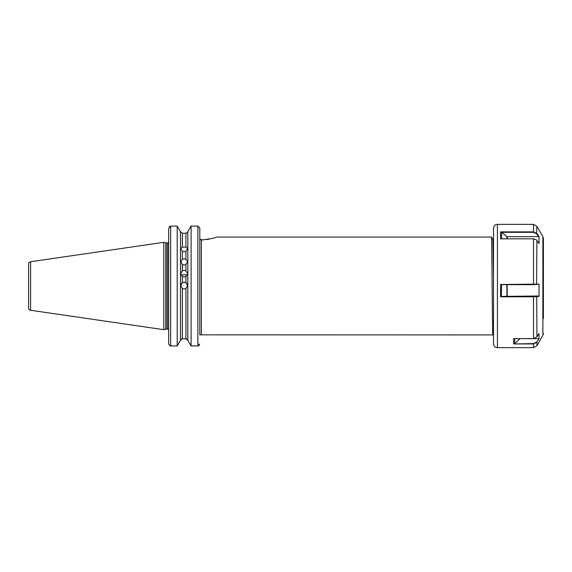 <?xml version="1.0" encoding="UTF-8"?>
<svg xmlns="http://www.w3.org/2000/svg" width="572" height="572" viewBox="0 0 572 572"><rect width="100%" height="100%" fill="white"/><g stroke="black" fill="none" stroke-linecap="round" stroke-linejoin="round"><path stroke-width="0.86" d="M182.382 264.543L180.731 261.483L182.382 259.28L184.155 258.844L185.929 259.28L187.58 261.483L185.929 264.543L184.155 265L182.382 264.543L182.382 270.785L180.731 273.416L182.382 276.49L184.155 276.984L185.929 276.49L187.58 273.416L185.929 270.785L184.155 270.306L182.382 270.785M182.382 251.408L180.731 248.57L182.382 247.054L185.929 247.054L187.58 248.57L185.929 251.408L184.155 251.794L182.382 251.408L182.382 259.28M180.731 285.6A3.425 3.425 180 0 1 184.155 282.268A3.425 3.425 180 0 1 187.58 285.6M182.382 288.445L180.731 285.514L182.382 282.589L184.155 282.096L185.929 282.589L187.58 285.514L185.929 288.445L184.155 288.946L182.382 288.445L182.382 338.731L186.572 338.846M181.581 275.797A3.425 3.339 180 0 1 186.729 275.797M492.506 320.699L493.507 320.835M28.6 307.936L28.6 264.064A2.345 2.345 0 0 1 30.609 261.74L163.806 242.313L163.806 329.687L30.609 310.26A2.345 2.345 0 0 1 28.6 307.936M493.507 337.366L493.507 333.819L492.871 334.92C492.378 337.938 491.891 234.062 491.398 237.08L216.445 237.08C215.651 237.88 210.632 238.853 201.373 240.011L200.3 239.561L199.821 238.524M493.507 278.271L492.857 239.596L491.398 237.08M492.871 334.92L199.807 334.842M168.697 272.208L168.647 242.078A1.173 1.173 0 0 1 167.524 242.9L166.152 242.9A1.173 1.173 0 0 1 165.844 242.857L163.806 242.313M166.152 242.9L166.152 329.1A1.173 1.173 0 0 0 165.844 329.143L163.806 329.687M166.152 329.1L167.524 329.1A1.173 1.173 0 0 1 168.697 330.273M168.733 344.344L170.656 345.938L177.206 345.938L180.487 340.254L177.206 345.938L177.206 226.112L180.487 231.746L182.382 233.269L185.929 233.269L187.823 231.746L190.655 226.655L187.823 231.746L185.929 233.269L185.929 247.054M168.697 304.611L168.697 308.294M168.697 299.792L168.697 321.221M168.697 343.965L168.697 228.099L170.656 226.112L170.656 345.938M199.771 227.713L199.807 238.302M199.807 334.92L199.807 228.099L197.855 226.112L191.105 226.112L190.655 226.655L191.105 226.112L191.105 345.938L187.823 340.254L187.823 231.746M182.382 338.731L180.487 340.254L180.487 231.746L177.206 226.112L170.656 226.112L169.405 226.569M180.487 340.254L181.167 339.167M187.137 339.167L191.105 345.938L197.855 345.938L199.807 343.965M170.649 345.938L170.013 345.831M199.378 345.202L198.62 345.781M182.382 247.054L182.382 233.269L180.487 231.746M187.823 340.254L185.929 338.731L185.929 288.445M200.3 239.561L202.917 239.933M206.807 239.504L208.573 239.203M208.63 239.196L209.838 238.946M212.191 238.381L213.056 238.145M493.507 244.451L493.078 245.088M497.418 347.633L497.418 224.367C495.045 224.596 493.736 225.904 493.507 228.278L493.507 343.722C493.736 346.096 495.045 347.404 497.418 347.633L533.519 347.633L536.908 345.681L536.908 342.178L533.519 343.951L513.706 343.951L513.685 338.61L533.519 338.61L536.908 336.851L539.031 333.512L539.017 338.86L536.75 341.934L539.017 338.86M536.908 345.681L542.878 335.335L542.878 236.665L543.4 238.624L543.4 318.547M539.031 284.098L533.519 284.684L501.608 284.634L501.351 296.403L533.519 296.403L533.519 296.804L500.593 296.804L500.579 284.498L539.031 284.098L539.017 296.375L533.519 296.804L533.519 338.61M500.593 238.853L533.519 238.781L500.593 238.853L500.579 231.889L533.519 231.889L536.908 233.519L539.031 236.579L539.017 243.515L536.379 239.882L533.519 238.853L533.519 284.684M539.031 236.579L507.171 236.694L507.171 238.781M506.892 238.781L506.892 236.601L501.608 232.196L501.601 238.839M533.519 238.781L536.307 239.825M538.602 236.694L536.579 233.784L533.519 232.318L501.708 232.318M500.579 231.889L501.608 232.196M533.519 296.403L538.817 295.996L501.601 296.403M538.817 295.996L539.017 296.375M500.593 296.804L501.351 296.403M500.579 284.498L501.608 284.634M514.714 338.467L514.714 343.565L519.998 338.61M520.277 338.61L538.817 338.695M513.706 343.951L533.519 343.629L536.75 341.934M30.609 261.74L30.609 310.26M201.373 334.92L201.373 240.011M165.844 242.857L165.844 329.143M167.524 242.9L167.524 329.1M185.929 259.28L185.929 251.408M185.929 282.589L185.929 276.49M182.382 276.49L182.382 282.589M185.929 270.785L185.929 264.543M197.855 345.938L197.855 226.112M497.418 224.367L533.519 224.367L533.519 232.318M542.878 236.665L536.908 226.319L536.579 233.784M536.908 240.469L536.579 284.556M536.75 296.267L536.908 336.851M533.519 343.629L533.519 347.633M507.171 284.684L507.171 295.996M506.892 296.01L506.892 284.684M493.507 238.445L492.849 239.582M533.519 224.367L536.908 226.319M542.878 335.335L543.4 333.376"/></g></svg>

